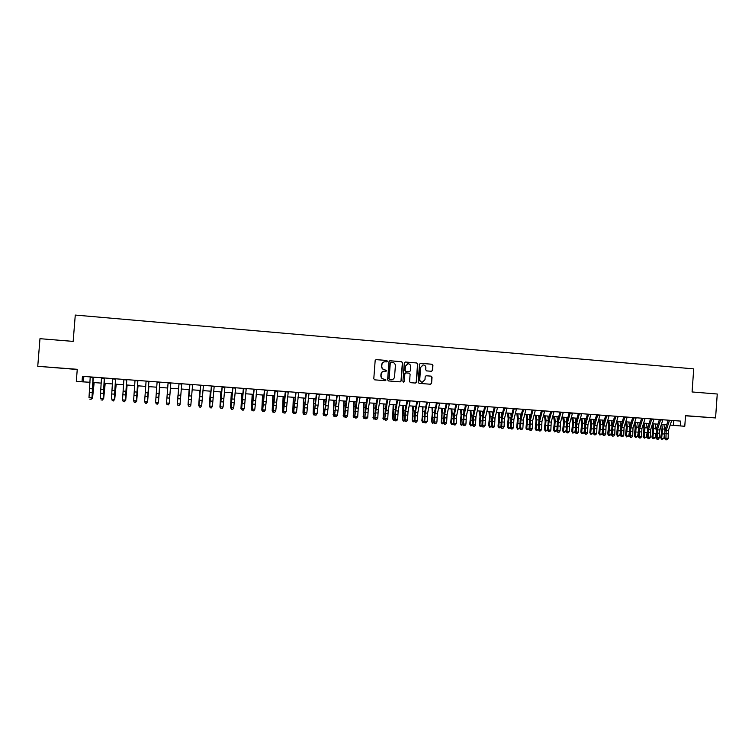 <?xml version="1.0" encoding="UTF-8"?>
<svg xmlns="http://www.w3.org/2000/svg" width="755" height="755" viewBox="0 0 755 755"><rect width="100%" height="100%" fill="white"/><g stroke="black" fill="none" stroke-linecap="round" stroke-linejoin="round"><path stroke-width="1.13" d="M387.409 361.239L386.768 360.475L376.132 359.597L375.169 360.531L373.791 378.755L374.707 379.85L385.248 380.68L385.994 380.02L383.993 379.152C382.087 378.812 381.105 377.642 381.067 375.669L381.181 374.15C381.473 372.338 382.521 371.337 384.314 371.158L386.013 371.281L386.702 370.63L384.701 369.761C382.794 369.403 381.822 368.242 381.775 366.269L381.888 364.75C382.172 362.957 383.2 361.966 384.965 361.768L386.73 361.89L387.409 361.239M386.673 361.89L387.192 361.258L386.56 360.494L375.952 359.616M385.192 380.671L385.786 380.029L383.993 379.152M385.937 371.281L386.484 370.639L384.701 369.761M699.064 416.732L687.89 415.93L699.064 416.732M54.143 367.6L63.477 368.346L54.143 367.6M431.511 371.29L432.549 370.365L432.926 365.316L432.03 364.24L420.459 363.278L419.516 364.203L418.157 382.257L419.063 383.342L430.605 384.248L431.586 383.323L432.039 377.217L431.143 376.141L426.16 375.745L425.197 376.669L424.971 379.699L422.338 382.181C420.677 381.973 419.818 381.011 419.761 379.284L420.648 367.402L423.196 364.929C424.905 365.099 425.792 366.071 425.858 367.827L425.707 369.808L426.603 370.894L431.511 371.29M37.75 366.298L77.265 369.308L76.302 381.379L82.021 381.803L82.455 376.32L680.699 421.101L680.359 425.933L684.776 426.254L685.531 415.656L715.57 417.94L717.25 394.016L692.08 391.958L693.713 368.874L75.273 315.071L73.159 341.392L39.977 338.684L37.75 366.298L77.255 369.488M402.585 362.806L401.679 361.711L390.052 360.748L388.985 361.673L387.617 379.85L388.532 380.935L400.235 381.851L401.226 380.926L402.585 362.806L401.452 361.739L389.778 360.767M405.359 362.023L416.902 362.985L417.808 364.061L416.449 382.124L415.467 383.059L410.465 382.662L409.559 381.577L410.107 374.244L409.21 373.159L405.926 372.894L404.869 373.819L404.293 381.473L403.604 382.124L402.915 381.36L404.302 362.947L405.359 362.023L416.902 362.985M685.521 415.807L715.57 417.94M670.195 425.084L680.359 425.933M82.021 381.803L90.015 382.275M93.054 382.502L101.255 383.106M104.256 383.332L112.457 383.936M115.411 384.153L123.603 384.757M126.51 384.974L134.701 385.579M137.561 385.786L145.743 386.39M148.565 386.598L156.738 387.202M159.513 387.409L167.685 388.013M170.432 388.212L169.214 403.576L170.432 388.212L178.567 388.816M181.304 389.014L189.382 389.608M192.147 389.816L200.16 390.411M202.935 390.609L210.881 391.194M213.674 391.401L221.564 391.987M224.377 392.194L232.191 392.77M235.022 392.977L242.78 393.553M245.63 393.761L253.312 394.327M256.181 394.544L263.806 395.101M266.694 395.318L274.254 395.875M277.161 396.082L284.654 396.639M287.579 396.856L295.016 397.404M297.951 397.621L305.331 398.168M308.276 398.385L315.599 398.923M318.563 399.14L325.82 399.678M328.802 399.895L336.003 400.424M339.004 400.65L346.139 401.179M349.15 401.396L356.228 401.924M359.267 402.141L366.279 402.66M369.327 402.887L376.283 403.397M379.35 403.623L386.249 404.133M389.335 404.359L396.177 404.869M399.272 405.095L406.058 405.595M409.163 405.822L415.892 406.322M419.025 406.549L425.688 407.049M428.831 407.275L435.446 407.766M438.608 408.002L445.167 408.483M448.338 408.719L454.84 409.191M458.021 409.427L464.476 409.908M467.675 410.144L474.065 410.616M477.283 410.852L483.625 411.324M486.852 411.56L493.138 412.022M496.384 412.258L502.613 412.721M505.869 412.957L512.05 413.419M515.316 413.655L521.45 414.108M524.734 414.353L530.812 414.797M534.106 415.042L540.127 415.486M543.44 415.731L549.413 416.175M552.735 416.42L558.653 416.854M561.994 417.1L567.864 417.534M571.214 417.779L577.037 418.213M580.397 418.459L586.163 418.883M589.542 419.129L595.261 419.553M598.649 419.808L604.321 420.224M607.728 433.955L610.889 434.767L608.841 435.663L607.728 433.955L608.549 426.141L607.737 420.478L613.343 420.894M616.75 421.139L622.328 421.554M625.753 421.809L631.274 422.215M634.71 422.47L640.193 422.866M643.637 423.121L649.064 423.527M652.528 423.781L657.907 424.178M661.38 424.433L666.722 424.829M83.833 376.424L83.399 381.794M673.781 420.582L673.441 425.32M384.654 361.796C382.945 362.032 381.954 363.023 381.681 364.769L381.888 364.75M384.493 369.771C382.587 369.421 381.615 368.251 381.568 366.279L381.681 364.769M384.087 371.177C382.304 371.356 381.266 372.347 380.973 374.159L381.181 374.15M383.785 379.161C381.879 378.812 380.907 377.651 380.86 375.679L380.973 374.159M400.122 381.851L400.999 380.926L402.358 362.825M391.033 362.249L390.288 362.9L389.089 378.85L389.722 379.605L391.392 379.727C393.204 379.576 394.261 378.576 394.554 376.745L395.375 365.854C395.337 363.891 394.365 362.721 392.468 362.372L391.033 362.249M390.873 362.258L390.288 362.9M391.316 379.727L389.514 379.614L388.872 378.85L390.071 362.919M415.344 383.049L416.213 382.124L417.562 364.08L416.666 362.995M405.69 372.904L404.642 373.829L404.293 381.473M403.491 382.115L404.067 381.464M410.682 366.637C410.616 364.863 409.72 363.891 408.002 363.721L405.435 366.203L405.124 370.403L406.03 371.488L409.399 371.753L410.361 370.828L410.682 366.637M407.747 363.74L405.435 366.203M409.078 371.762L405.803 371.498L404.897 370.412L405.209 366.222M422.951 364.948L420.648 367.402M422.234 382.181L422.102 382.181C420.431 381.973 419.572 381.011 419.516 379.284L420.403 367.411M430.463 384.238L431.332 383.323L431.784 377.226L430.897 376.141L426.018 375.754M431.492 371.29L432.294 370.375L432.672 365.335L431.784 364.259L420.563 363.287M94.158 382.587L92.535 398.159L93.941 382.568M91.978 398.121L91.129 399.216M93.044 377.113L91.968 398.281L93.271 377.132M90.222 376.905L89.005 397.517L91.808 397.725L90.883 399.206L89.76 399.121L90.883 399.206M90.949 399.423L91.968 398.281M105.2 383.398L103.633 398.942L105.011 383.389M103.161 398.904L102.321 400.008M116.195 384.21L114.694 399.725L116.034 384.201M114.298 399.697L113.467 400.792M127.133 385.022L125.689 400.499L127.01 385.012M125.377 400.48L124.566 401.575M138.033 385.824L136.646 401.273L137.939 385.814M136.41 401.254L135.607 402.349M104.313 377.953L103.142 399.065L104.501 377.972M101.5 377.745L100.226 398.319L103.02 398.517L102.095 399.99L100.972 399.914L102.095 399.99M102.142 400.207L103.142 399.065M115.524 378.793L114.279 399.857L115.685 378.812M112.721 378.585L111.4 399.102L114.184 399.301L113.25 400.773L112.136 400.697L113.25 400.773M113.288 400.999L114.279 399.857M126.68 379.633L125.358 400.631L126.812 379.642M123.895 379.425L122.518 399.895L125.292 400.084L124.358 401.556L123.254 401.481L124.358 401.556M123.282 401.698L122.518 399.895L123.254 401.481M124.386 401.773L125.358 400.631M137.797 380.463L136.391 401.415L137.891 380.473M135.022 380.256L133.597 400.678L136.353 400.867L135.419 402.339L134.314 402.255L135.419 402.339M134.333 402.472L133.597 400.678L134.314 402.255M135.438 402.557L136.391 401.415M148.877 386.626L147.555 402.037L148.81 386.617M147.395 402.028L146.612 403.123M148.858 381.294L147.376 402.189L148.924 381.294M146.093 381.086L144.62 401.452L147.367 401.651L146.432 403.113L145.338 403.038L146.432 403.113M145.338 403.255L144.62 401.452L145.338 403.038M146.442 403.33L147.376 402.189M159.673 387.419L158.408 402.811L159.645 387.419M159.871 382.115L158.314 402.962L159.9 382.115M157.115 381.907L155.596 402.226L158.333 402.424L157.389 403.887L156.304 403.802L157.389 403.887M156.294 404.019L155.596 402.226L156.304 403.802M157.389 404.095L158.314 402.962M169.932 394.469L170.828 382.936L169.932 394.469L167.204 394.27L166.515 403L169.243 403.198L168.308 404.652L167.214 404.576L168.308 404.652M168.091 382.728L167.204 394.27M167.204 404.784L166.487 403.538L167.214 404.576M168.289 404.869L169.205 403.727M178.01 394.912L177.293 404.142L178.01 394.912M181.747 383.757L180.039 404.491L179.143 405.624L178.086 405.341L179.143 405.624M179.02 383.549L177.397 403.774L180.105 403.963L179.171 405.416M178.086 405.341L177.331 404.302L179.001 383.549M177.331 404.302L178.067 405.548M189.137 389.589L188.023 404.897L189.184 389.599M188.741 406.086L188.146 404.906M192.61 384.569L190.836 405.256L189.949 406.388L188.873 406.313L189.949 406.388M189.901 384.361L188.221 404.538L190.921 404.727L189.986 406.181M188.91 406.105L188.137 405.067L189.845 384.361M188.137 405.067L188.873 406.313M199.754 390.373L198.707 405.652L199.839 390.382M199.499 406.851L198.905 405.671M203.425 385.38L201.698 405.492L200.707 407.143L199.641 407.068L200.707 407.143M200.726 385.173L199.009 405.303L201.698 405.492L200.755 406.936M199.679 406.86L198.895 405.822L200.641 385.163M198.895 405.822L199.641 407.068M210.334 391.156L209.333 406.407L210.447 391.166M210.22 407.596L209.616 406.426M214.194 386.183L212.419 406.247L211.419 407.898L210.352 407.823L211.419 407.898M211.513 385.984L209.739 406.058L212.419 406.247L211.476 407.691M210.409 407.615L209.597 406.586L211.4 385.975M209.597 406.586L210.352 407.823M220.866 391.93L219.922 407.153L221.007 391.949M220.885 408.351L220.271 407.181M224.914 386.985L223.093 407.002L222.083 408.653L221.017 408.578L222.083 408.653M222.244 386.786L220.432 406.813L223.093 407.002L222.149 408.446M221.083 408.37L220.262 407.332L222.102 386.777M220.262 407.332L221.017 408.578M231.351 392.704L230.464 407.898L231.521 392.723M231.502 409.097L230.888 407.926M235.598 387.787L233.72 407.757L232.7 409.399L231.643 409.323L232.7 409.399M232.927 387.589L231.068 407.568L233.72 407.757L232.776 409.191M231.719 409.116L231.068 407.568L230.879 408.087L232.757 387.57M230.879 408.087L231.643 409.323M241.798 393.478L240.958 408.644L241.996 393.497M242.081 409.842L241.458 408.672M246.224 388.58L244.299 408.502L243.27 410.144L242.223 410.069L243.27 410.144M243.572 388.381L241.657 408.313L244.299 408.502L243.365 409.937M242.308 409.861L241.657 408.313L241.449 408.832L243.365 388.363M241.449 408.832L242.223 410.069M252.189 394.242L251.415 409.38L252.415 394.261M252.604 410.588L252.028 410.541L251.415 409.38L251.981 409.418M256.804 389.372L254.841 409.248L253.803 410.88L252.746 410.805L253.803 410.88M254.161 389.174L252.208 409.059L254.841 409.248L253.897 410.673M252.85 410.607L252.208 409.059L251.972 409.569L253.935 389.155M251.972 409.569L252.746 410.805M262.542 395.007L261.815 410.116L262.797 395.025M263.089 411.324L262.419 411.277L261.815 410.116L262.457 410.154M267.336 390.156L265.326 409.984L264.278 411.617L263.231 411.541L264.278 411.617M264.712 389.967L262.712 409.805L265.326 409.984L264.382 411.418M263.344 411.343L262.712 409.805L262.447 410.314L264.448 389.948M262.447 410.314L263.231 411.541M272.857 395.771L272.177 410.843L273.131 395.79M273.527 412.06L272.763 412.003L272.177 410.843L272.885 410.89M277.831 390.948L275.773 410.729L274.716 412.353L273.669 412.277L274.716 412.353M275.207 390.75L273.168 410.541L275.773 410.729L274.829 412.155M273.791 412.079L273.168 410.541L272.876 411.05L274.924 390.731M272.876 411.05L273.669 412.277M283.116 396.526L282.493 411.569L283.427 396.545M283.918 412.787L283.068 412.73L282.493 411.569L283.267 411.626M288.268 391.732L286.173 411.466L285.097 413.079L284.069 413.013L285.097 413.079M285.664 391.534L283.578 411.277L286.173 411.466L285.23 412.881M284.191 412.806L283.578 411.277L283.267 411.786L283.521 406.813L285.343 391.505M283.267 411.786L284.069 413.013M293.336 397.281L292.761 412.296L293.667 397.309M294.271 413.514L293.327 413.447L292.761 412.296L293.61 412.362M298.669 392.506L296.526 412.192L293.94 412.013L294.412 413.74L295.582 413.608L294.544 413.542M296.073 392.307L293.601 412.513L295.724 392.289M293.601 412.513L294.412 413.74M295.582 413.608L296.526 412.192M303.51 398.036L302.991 413.023L303.878 398.055M304.567 414.231L303.538 414.174L302.991 413.023L303.906 413.089M309.022 393.28L306.832 412.919L304.265 412.74L304.718 414.467L305.888 414.335L304.86 414.268M306.436 393.091L303.897 413.24L306.068 393.062M303.897 413.24L304.718 414.467M305.888 414.335L306.832 412.919M313.646 398.782L313.174 413.74L314.033 398.81M314.778 414.901L313.712 414.882L313.174 413.74L314.155 413.806M319.327 394.053L317.1 413.646L314.533 413.466L314.977 415.184L316.156 415.061L315.128 414.986M316.76 393.855L314.155 413.966L316.354 393.827M314.155 413.966L314.977 415.184M316.156 415.061L317.1 413.646M323.735 399.527L323.319 414.457L324.15 399.555M324.952 415.561L323.838 415.599L322.998 413.815M323.838 415.599L323.319 414.457L324.367 414.533M329.595 394.818L327.321 414.372L324.773 414.193L325.188 415.901L326.377 415.779L325.358 415.703M327.028 394.629L324.357 414.684L326.604 394.601M324.357 414.684L325.188 415.901M326.377 415.779L327.321 414.372M333.786 400.263L333.417 415.165L334.22 400.301M335.088 416.213L333.927 416.307L333.078 414.523M333.927 416.307L333.417 415.165L334.531 415.25M339.816 395.582L337.494 415.09L334.956 414.91L335.362 416.618L336.551 416.496L335.541 416.42M337.259 395.393L334.522 415.401L336.805 395.365M334.522 415.401L335.362 416.618M336.551 416.496L337.494 415.09M343.789 400.999L343.468 415.882L344.252 401.037M345.177 416.873L343.969 417.015L343.11 415.231M343.969 417.015L343.468 415.882L344.657 415.967M349.99 396.347L348.159 407.389L347.63 415.807L345.101 415.627L345.488 417.336L346.687 417.213L345.677 417.137M347.451 396.158L344.648 416.118L345.346 405.964L346.97 396.12M344.648 416.118L345.488 417.336M346.687 417.213L347.63 415.807M353.746 401.736L353.482 416.59L354.246 401.773M355.218 417.534L353.963 417.723L353.095 415.939M353.963 417.723L353.482 416.59L354.727 416.675M363.674 402.472L363.448 417.288L364.193 402.509M365.222 418.185L363.919 418.421L363.042 416.647M363.919 418.421L363.448 417.288L364.769 417.383M373.546 403.198L373.376 417.987L374.093 403.236M375.178 418.836L373.838 419.119L372.951 417.345M373.838 419.119L373.376 417.987L374.754 418.091M360.126 397.102L358.238 408.125L357.719 416.524L355.199 416.345L355.577 418.043L356.775 417.921L355.765 417.845M357.596 396.913L354.727 416.826L355.416 406.7L357.087 396.875M354.727 416.826L355.577 418.043M356.775 417.921L357.719 416.524M370.214 397.857L368.28 408.851L367.77 417.232L365.26 417.053L365.618 418.751L366.826 418.629L365.816 418.553M367.694 397.668L364.759 417.534L365.448 407.426L367.156 397.63M364.759 417.534L365.618 418.751M366.826 418.629L367.77 417.232M380.256 398.612L378.274 409.578L377.774 417.94L375.273 417.76L375.622 419.45L376.83 419.327L375.83 419.261M377.745 398.423L374.754 418.242L375.433 408.153L377.189 398.385M374.754 418.242L375.622 419.45M376.83 419.327L377.774 417.94M383.389 403.925L383.266 418.685L383.955 403.963M385.097 419.487L383.71 419.818L382.813 418.043M383.71 419.818L383.266 418.685L384.71 418.789M390.259 399.357L388.23 410.295L387.74 418.648L385.248 418.468L385.579 420.148L386.786 420.035L385.796 419.959M387.759 399.178L384.701 418.94L385.371 408.88L387.173 399.131M384.701 418.94L385.579 420.148M386.786 420.035L387.74 418.648M393.185 404.652L392.638 418.742L393.11 419.384L393.78 404.689M394.969 420.139L393.544 420.507L392.638 418.742M393.544 420.507L393.11 419.384L394.62 419.487M400.216 400.103L398.14 411.013L397.659 419.346L395.176 419.167L395.488 420.846L396.705 420.733L395.714 420.658M397.734 399.923L395.667 410.833L395.176 419.167L394.61 419.648L395.28 409.597L397.121 399.876M394.61 419.648L395.488 420.846M396.705 420.733L397.659 419.346M402.943 405.369L402.415 419.431L402.915 420.082L403.566 405.416M404.803 420.79L403.34 421.196L402.415 419.431M403.34 421.196L402.915 420.082L404.482 420.186M410.135 400.848L408.011 411.73L407.53 420.044L405.067 419.865L405.359 421.545L406.586 421.422L405.595 421.356M407.662 400.669L405.548 411.55L405.067 419.865L404.482 420.337L405.133 410.314L407.02 400.612M404.482 420.337L405.359 421.545M406.586 421.422L407.53 420.044M412.655 406.086L412.919 411.956L412.155 420.12L412.674 420.771L413.306 406.133M414.599 421.432L413.089 421.885L412.155 420.12M413.089 421.885L412.674 420.771L414.306 420.884M415.76 406.983L415.731 406.313M420.016 401.584L417.836 412.447L417.373 420.743L414.92 420.563L415.193 422.234L416.42 422.12L415.439 422.045M417.543 401.405L415.382 412.268L414.92 420.563L414.306 421.035L414.957 411.031L416.883 401.358M414.306 421.035L415.193 422.234M416.42 422.12L417.373 420.743M422.328 406.794L422.621 412.655L421.856 420.809L422.394 421.45L422.998 406.851M424.348 422.073L422.8 422.564L421.856 420.809M422.8 422.564L422.394 421.45L424.093 421.573M425.48 408.096L425.424 407.03M429.85 402.33L427.623 413.155L427.17 421.432L424.716 421.262L424.989 422.923L426.216 422.809L425.235 422.734M427.396 402.141L425.178 412.976L424.716 421.262L424.093 421.724L424.735 411.739L426.698 402.094M424.093 421.724L424.989 422.923M426.216 422.809L427.17 421.432M431.964 407.511L432.285 413.353L431.52 421.488L432.077 422.139L432.662 407.558M434.059 422.715L432.464 423.244L431.52 421.488M432.464 423.244L432.077 422.139L433.832 422.262M435.154 409.182L435.069 407.738M439.636 403.057L437.371 413.863L436.918 422.12L434.484 421.951L434.738 423.612L435.965 423.498L434.993 423.423M437.192 402.877L434.937 413.683L434.484 421.951L433.832 422.413L434.465 412.447L436.484 402.821M433.832 422.413L434.738 423.612M435.965 423.498L436.918 422.12M441.562 408.219L441.911 414.051L441.137 422.168L441.722 422.819L442.279 408.266M443.732 423.357L442.1 423.923L441.137 422.168M442.1 423.923L441.722 422.819L443.534 422.951M444.789 410.239L444.676 408.446M449.395 403.793L447.073 414.561L446.63 422.809L444.204 422.64L444.44 424.291L445.686 424.178L444.714 424.112M446.96 403.604L444.657 414.391L444.204 422.64L443.534 423.093L444.166 413.155L446.214 403.548M443.534 423.093L444.44 424.291M445.686 424.178L446.63 422.809M451.122 408.917L451.49 414.75L450.716 422.847L451.32 423.498L452.16 413.664L451.858 408.974M453.359 423.999L451.688 424.603L450.716 422.847M451.688 424.603L451.32 423.498L453.198 423.63M454.387 411.258L454.246 409.153M459.097 404.52L456.737 415.259L456.303 423.489L453.887 423.319L454.114 424.971L455.35 424.857L454.387 424.791M456.681 404.331L454.331 415.09L453.887 423.319L453.198 423.781L453.821 413.863L455.916 404.274M453.198 423.781L454.114 424.971M455.35 424.857L456.303 423.489M460.635 409.625L461.031 415.439L460.257 423.527L460.88 424.168L461.72 414.363L461.399 409.682M462.947 424.631L461.239 425.273L460.257 423.527M461.239 425.273L460.88 424.168L462.815 424.31M463.947 412.258L463.778 409.852M468.77 405.237L466.363 415.958L465.939 424.168L463.532 423.999L463.74 425.65L464.986 425.537L464.023 425.471M466.354 405.058L463.966 415.788L463.532 423.999L462.815 424.461L463.438 414.561L465.571 405.001M462.815 424.461L463.74 425.65M464.986 425.537L465.939 424.168M470.11 410.324L470.535 416.128L469.761 424.197L470.403 424.848L471.243 415.052L470.903 410.38M472.498 425.263L470.752 425.943L469.761 424.197M470.752 425.943L470.403 424.848L472.404 424.989M473.47 413.23L473.272 410.56M478.396 405.964L475.952 416.656L475.527 424.848L473.14 424.678L473.328 426.32L474.574 426.207L473.621 426.141M475.999 405.784L473.555 416.486L473.14 424.678L472.394 425.131L473.007 415.25L475.188 405.718M472.394 425.131L473.328 426.32M474.574 426.207L475.527 424.848M479.548 411.022L480.001 416.817L479.227 424.867L479.887 425.518L480.727 415.75L480.359 411.079M482.011 425.895L480.218 426.603L479.227 424.867M480.218 426.603L479.887 425.518L481.945 425.66M482.955 414.184L482.719 411.248M487.994 406.681L485.493 417.345L485.078 425.527L482.7 425.358L482.87 427L484.134 426.886L483.181 426.82M485.597 406.501L483.115 417.175L482.7 425.358L481.935 425.811L482.549 415.948L484.757 406.435M481.935 425.811L482.87 427M484.134 426.886L485.078 425.527M488.947 411.711L489.429 417.506L488.645 425.537L489.334 426.179L490.174 416.43L489.787 411.777M491.486 426.528L489.655 427.273L488.645 425.537M489.655 427.273L489.334 426.179L491.439 426.33M492.402 415.108L492.137 411.947M497.536 407.389L494.997 418.034L494.591 426.197L492.222 426.028L492.383 427.66L493.638 427.557L492.694 427.49M495.157 407.219L492.628 417.864L492.222 426.028L491.439 426.481L492.043 416.637L494.298 407.153M491.439 426.481L492.383 427.66M493.638 427.557L494.591 426.197M498.309 412.4L498.819 418.185L498.036 426.197L498.734 426.849L499.584 417.119L499.168 412.466M503.793 407.86L501.499 417.326L500.905 427.151L499.046 427.934L498.036 426.197M499.046 427.934L498.734 426.849L500.905 427M501.811 416.024L501.509 412.636M507.049 408.106L504.463 418.723L504.066 426.868L501.707 426.698L501.849 428.33L503.113 428.217L502.169 428.151M504.67 407.926L502.103 418.553L501.707 426.698L500.905 427.151L501.849 428.33M503.113 428.217L504.066 426.868M507.634 413.089L508.172 418.865L507.379 426.858L508.106 427.509L508.945 417.798L508.511 413.155M510.333 427.764L508.408 428.595L507.379 426.858M508.408 428.595L508.106 427.509L510.333 427.66M511.182 416.92L510.842 413.325M516.514 408.814L513.891 419.402L513.504 427.538L511.144 427.368L511.277 428.991L512.551 428.887L511.607 428.821M514.155 408.634L511.541 419.233L511.144 427.368L510.333 427.811L510.918 418.015L513.249 408.568M510.333 427.811L511.277 428.991M512.551 428.887L513.504 427.538M516.92 413.778L517.477 419.535L516.684 427.519L517.43 428.17L518.279 418.478L517.826 413.844M519.714 428.368L517.722 429.246L516.684 427.519M517.722 429.246L517.43 428.17L519.714 428.33M520.516 417.798L520.148 414.014M525.952 409.521L523.281 420.082L522.894 428.198L520.554 428.038L520.667 429.652L521.941 429.548L521.007 429.482M523.592 409.342L520.931 419.912L520.554 428.038L519.714 428.472L520.299 418.695L522.668 409.276M519.714 428.472L520.667 429.652M521.941 429.548L522.894 428.198M526.169 414.457L526.754 420.205L525.961 428.17L526.716 428.821L527.566 419.157L527.094 414.523M526.999 429.897L526.716 428.821L529.038 428.982L526.999 429.897L525.961 428.17M529.812 418.666L529.406 414.693M535.342 410.22L532.624 420.761L532.256 428.859L529.916 428.698L530.019 430.312L531.303 430.208L530.369 430.142M533.002 410.05L530.293 420.592L529.916 428.698L529.057 429.133L529.633 419.374L532.048 409.974M529.057 429.133L530.019 430.312M531.303 430.208L532.256 428.859M535.38 415.137L535.993 420.875L535.191 428.831L535.974 429.472L536.824 419.827L536.324 415.212M536.239 430.548L535.974 429.472L538.277 429.642L536.239 430.548L535.191 428.831M538.277 429.642L538.362 429.085M539.079 419.516L538.626 415.382M544.695 410.918L541.939 421.441L541.571 429.519L539.249 429.359L539.334 430.973L540.618 430.86L539.693 430.794M542.364 410.748L539.617 421.271L539.249 429.359L538.372 429.793L538.938 420.054L541.382 410.673M538.372 429.793L539.334 430.973M540.618 430.86L541.571 429.519M544.553 415.816L545.185 421.545L544.383 429.482L545.185 430.123L546.035 420.497L545.525 415.882M545.45 431.199L545.185 430.123L547.488 430.284L545.45 431.199L544.383 429.482M547.488 430.284L547.63 429.359M548.3 420.356L547.819 416.052M554.01 411.617L551.207 422.111L550.848 430.18L548.536 430.01L548.611 431.624L549.895 431.511L548.97 431.445M551.688 411.447L548.894 421.941L548.536 430.01L547.639 430.444L548.206 420.724L550.688 411.371M547.639 430.444L548.611 431.624M549.895 431.511L550.848 430.18M553.689 416.486L554.349 422.205L553.547 430.123L554.368 430.775L555.218 421.167L554.68 416.562M554.614 431.841L554.368 430.775L556.652 430.935L554.614 431.841L553.547 430.123M556.652 430.935L556.86 429.642M557.483 421.186L556.963 416.732M563.287 412.315L560.446 422.781L560.097 430.831L557.785 430.671L557.851 432.275L559.144 432.162L558.219 432.096M560.974 412.145L558.143 422.611L557.785 430.671L556.869 431.096L557.426 421.394L559.955 412.07M556.869 431.096L557.851 432.275M559.144 432.162L560.097 430.831M562.786 417.156L563.475 422.875L562.664 430.775L563.504 431.416L564.353 421.828L563.796 417.232M563.74 432.483L563.504 431.416L565.788 431.577L563.74 432.483L562.664 430.775M565.788 431.577L566.042 429.954M564.353 421.828L566.637 421.998L566.071 417.402M572.526 413.004L569.648 423.451L569.298 431.482L567.005 431.322L567.052 432.917L568.345 432.813L567.43 432.747M570.223 412.834L567.345 423.281L567.005 431.322L566.071 431.747L566.618 422.064L569.176 412.759M566.071 431.747L567.052 432.917M568.345 432.813L569.298 431.482M571.846 417.826L572.564 423.527L571.752 431.416L572.611 432.058L573.46 422.498L572.885 417.902M572.837 433.125L572.611 432.058L574.876 432.219L572.837 433.125L571.752 431.416M574.876 432.219L575.197 430.274M575.744 422.809L575.15 418.072M581.727 413.693L578.802 424.112L578.462 432.124L576.178 431.964L576.216 433.559L577.509 433.455L576.594 433.389M579.434 413.523L576.518 423.942L576.178 431.964L575.225 432.398L575.772 422.734L578.368 413.447M575.225 432.398L576.216 433.559M577.509 433.455L578.462 432.124M580.878 418.496L581.614 424.187L580.803 432.058L581.68 432.7L582.53 423.149L581.935 418.572M581.897 433.766L581.68 432.7L583.936 432.86L581.897 433.766L580.803 432.058M583.936 432.86L584.304 430.614M584.823 423.612L584.191 418.742M590.891 414.382L587.928 424.772L587.598 432.775L585.314 432.615L585.342 434.2L586.644 434.097L585.729 434.04M588.607 414.212L585.653 424.612L585.314 432.615L584.342 433.04L584.88 423.395L587.513 414.127M584.342 433.04L585.342 434.2M586.644 434.097L587.598 432.775M589.863 419.157L590.627 424.839L589.815 432.69L590.703 433.342L591.552 423.81L590.938 419.233M590.91 434.399L590.703 433.342L592.958 433.502L590.91 434.399L589.815 432.69M592.958 433.502L593.383 430.963M593.864 424.423L593.194 419.402M600.017 415.061L597.016 425.433L596.686 433.417L594.421 433.257L594.43 434.842L595.733 434.738L594.827 434.672M597.743 414.891L594.742 425.263L594.421 433.257L593.43 433.681L593.958 424.055L596.629 414.806M593.43 433.681L594.43 434.842M595.733 434.738L596.686 433.417M598.819 419.818L599.602 425.49L598.79 433.323L599.697 433.974L600.555 424.461L599.914 419.903M599.895 435.031L599.697 433.974L601.943 434.134L599.895 435.031L598.79 433.323M601.943 434.134L602.415 431.322M602.867 425.225L602.16 420.063M609.106 415.741L606.057 426.084L605.746 434.059L603.481 433.898L603.481 435.484L604.793 435.38L603.887 435.314M606.841 415.571L603.802 425.924L603.481 433.898L602.481 434.314L603 424.716L605.708 415.486M602.481 434.314L603.481 435.484M604.793 435.38L605.746 434.059M608.841 435.663L609.512 425.122L608.86 420.563M610.889 434.767L611.408 431.69M611.833 426.018L611.088 420.724M618.156 416.42L615.07 426.745L614.768 434.691L612.513 434.54L612.503 436.116L613.806 436.012L612.909 435.946M615.901 416.25L612.824 426.575L612.513 434.54L611.484 434.955L612.003 425.367L614.749 416.165M611.484 434.955L612.503 436.116M613.806 436.012L614.768 434.691M616.665 421.432L617.458 426.783L616.627 434.587L617.581 435.239L618.43 425.763L617.76 421.214M617.76 436.286L617.581 435.239L619.808 435.399L617.76 436.286L616.627 434.587M619.808 435.399L620.374 432.077M620.761 426.82L619.978 421.375M627.169 417.1L624.045 427.396L623.753 435.333L621.507 435.173L621.478 436.749L622.79 436.645L621.894 436.579M624.923 416.93L621.809 427.226L621.507 435.173L620.459 435.588L620.978 426.018L623.753 416.845M620.459 435.588L621.478 436.749M622.79 436.645L623.753 435.333M625.565 422.413L626.329 427.424L625.499 435.22L626.471 435.871L627.32 426.415L626.631 421.866M626.631 436.918L626.471 435.871L628.688 436.022L626.631 436.918L625.499 435.22M628.688 436.022L629.302 432.473M629.651 427.623L628.84 422.036M636.154 417.77L632.992 428.038L632.699 435.965L630.463 435.805L630.425 437.371L631.737 437.277L630.85 437.211M633.907 417.6L630.755 427.877L630.463 435.805L629.396 436.22L629.906 426.669L632.718 417.515M629.396 436.22L630.425 437.371M631.737 437.277L632.699 435.965M634.427 423.376L635.163 428.066L634.332 435.843L635.323 436.494L636.172 427.056L635.465 422.526M635.474 437.532L635.323 436.494L637.522 436.645L635.474 437.532L634.332 435.843M637.522 436.645L638.183 432.87M638.513 428.434L637.664 422.687M645.091 418.44L641.892 428.689L641.608 436.598L639.381 436.437L639.325 438.004L640.655 437.9L639.759 437.843M642.864 418.27L639.674 428.529L639.381 436.437L638.305 436.843L638.805 427.321L641.656 418.185M638.305 436.843L639.325 438.004M640.655 437.9L641.608 436.598M643.26 424.329L643.958 428.708L643.137 436.466L644.138 437.117L644.987 427.698L644.26 423.168M644.289 438.155L644.138 437.117L646.337 437.268L644.289 438.155L643.137 436.466M646.337 437.268L647.035 433.276M647.337 429.236L646.45 423.329M654 419.11L650.763 429.331L650.48 437.22L648.262 437.06L648.205 438.627L649.526 438.523L648.639 438.466M651.782 418.94L648.545 429.17L648.262 437.06L647.167 437.475L647.667 427.962L650.546 418.846M647.167 437.475L648.205 438.627M649.526 438.523L650.48 437.22M652.056 425.254L652.688 432.615L651.895 437.088L652.915 437.73L653.773 428.34L653.028 423.819M653.056 438.778L652.915 437.73L655.104 437.891L653.056 438.778L651.895 437.088M655.104 437.891L655.859 433.691M656.123 430.048L655.208 423.98M662.871 419.771L659.596 429.973L659.323 437.843L657.114 437.692L657.039 439.25L658.369 439.146L657.482 439.089M660.663 419.601L657.388 429.812L657.114 437.692L656.001 438.098L656.491 428.604L659.408 419.506M656.001 438.098L657.039 439.25M658.369 439.146L659.323 437.843M660.823 426.179L661.427 433.247L660.625 437.702L661.663 438.353L662.512 428.972L661.748 424.461M661.795 439.391L661.663 438.353L663.843 438.504L661.795 439.391L660.625 437.702M663.843 438.504L665.287 429.246L668.232 420.167M664.872 430.878L663.928 424.621M671.714 420.431L668.392 430.605L668.128 438.466L665.929 438.315L665.834 439.863L667.175 439.769L666.288 439.703M669.506 420.261L666.203 430.444L665.929 438.315L664.796 438.721L664.636 434.116M664.796 438.721L665.834 439.863M667.175 439.769L668.128 438.466M92.856 387.523L93.346 387.56M92.572 388.863L89.76 388.655M92.308 392.562L89.505 392.355M93.035 377.453L90.213 377.245M103.775 389.674L100.972 389.476M103.511 393.364L100.717 393.166M104.294 378.293L101.481 378.085M114.92 390.486L112.136 390.278M114.656 394.167L111.872 393.968M115.506 379.133L112.703 378.925M126.019 391.288L123.254 391.09M125.755 394.959L122.98 394.761M126.661 379.973L123.877 379.756M137.07 392.09L134.314 391.892M136.797 395.752L134.041 395.554M137.769 380.803L135.003 380.595M148.074 392.883L145.328 392.685M147.791 396.545L145.045 396.347M148.829 381.624L146.074 381.417M159.022 393.685L156.294 393.487M158.739 397.328L156.011 397.13M159.843 382.445L157.097 382.247M169.639 398.111L166.921 397.913M170.8 383.266L168.072 383.068M180.785 395.261L178.076 395.063M180.492 398.885L177.784 398.697M181.719 384.087L178.992 383.88M191.591 396.045L188.892 395.846M191.298 399.659L188.599 399.47M192.582 384.899L189.873 384.691M202.349 396.819L199.669 396.63M202.057 400.433L199.367 400.244M203.397 385.711L200.698 385.503M213.061 397.602L210.39 397.404M212.759 401.207L210.088 401.009M214.165 386.513L211.476 386.315M223.725 398.376L221.064 398.178M223.423 401.971L220.762 401.773M224.886 387.315L222.206 387.117M234.352 399.14L231.7 398.951M234.041 402.726L231.389 402.538M235.56 388.108L232.899 387.91M244.922 399.905L242.28 399.716M244.611 403.491L241.968 403.302M246.187 388.91L243.535 388.712M252.236 399.121L252.746 399.159M255.445 400.669L252.821 400.48M255.133 404.246L252.51 404.057M256.766 389.703L254.124 389.505M262.646 399.876L263.212 399.914M265.93 401.433L263.316 401.245M265.609 404.991L262.995 404.803M267.298 390.486L264.675 390.288M272.659 405.954L273.15 405.992M273.008 400.631L273.64 400.678M276.358 402.189L273.754 402M276.037 405.746L273.442 405.558M277.783 391.269L275.169 391.071M282.983 406.7L283.531 406.737M283.323 401.386L284.012 401.433M286.749 402.943L284.163 402.755M286.428 406.492L283.833 406.303M288.231 392.053L285.626 391.854M293.27 407.436L293.855 407.474M293.591 402.132L294.346 402.189M297.093 403.689L294.516 403.5M296.772 407.228L294.186 407.049M298.621 392.827L296.026 392.638M303.501 408.162L304.142 408.21M303.821 402.877L304.642 402.934M307.398 404.435L304.822 404.246M307.068 407.964L304.501 407.785M308.974 393.6L306.398 393.412M313.702 408.899L314.382 408.946M314.005 403.614L314.882 403.68M317.657 405.18L315.09 404.991M317.317 408.7L314.76 408.521M319.28 394.374L316.713 394.185M323.848 409.625L324.575 409.672M324.15 404.35L325.084 404.425M327.868 405.916L325.32 405.737M327.528 409.436L324.98 409.257M329.548 395.139L326.981 394.95M333.955 410.342L334.729 410.399M334.248 405.086L335.248 405.161M338.032 406.662L335.494 406.473M337.693 410.163L335.154 409.984M339.769 395.903L337.211 395.714M344.016 411.069L344.837 411.126M344.299 405.822L345.356 405.897M348.159 407.389L345.63 407.209M347.819 410.89L345.29 410.711M349.942 396.668L347.404 396.479M354.038 411.786L354.907 411.852M354.312 406.549L355.426 406.624M364.014 412.504L364.929 412.57M364.287 407.275L365.458 407.36M373.952 413.211L374.905 413.278M374.216 407.993L375.443 408.087M358.238 408.125L355.728 407.936M357.898 411.617L355.378 411.437M360.069 397.423L357.54 397.234M368.28 408.851L365.769 408.672M367.93 412.334L365.42 412.155M370.158 398.178L367.638 397.989M378.274 409.578L375.782 409.389M377.925 413.051L375.424 412.872M380.199 398.933L377.698 398.744M383.851 413.919L384.852 413.995M384.106 408.719L385.39 408.804M388.23 410.295L385.748 410.116M387.872 413.768L385.39 413.589M390.203 399.678L387.711 399.489M393.704 414.627L394.742 414.703M393.95 409.427L395.29 409.531M398.14 411.013L395.667 410.833M397.781 414.476L395.309 414.297M400.159 400.424L397.677 400.235M403.51 415.335L404.595 415.41M403.755 410.144L405.152 410.248M408.011 411.73L405.548 411.55M407.653 415.184L405.19 415.005M410.078 401.169L407.606 400.981M413.287 416.033L414.41 416.109M413.514 410.852L414.967 410.965M417.836 412.447L415.382 412.268M417.477 415.892L415.023 415.712M419.95 401.905L417.487 401.717M423.017 416.732L424.187 416.817M423.234 411.56L424.744 411.673M427.623 413.155L425.178 412.976M427.255 416.59L424.82 416.42M429.784 402.641L427.33 402.453M432.7 417.421L433.917 417.506M432.917 412.268L434.484 412.381M437.371 413.863L434.937 413.683M437.003 417.288L434.569 417.119M439.58 403.368L437.136 403.189M442.355 418.11L443.61 418.204M442.562 412.966L444.176 413.089M447.073 414.561L444.657 414.391M446.705 417.987L444.28 417.817M449.329 404.104L446.894 403.916M451.962 418.798L453.255 418.893M452.16 413.664L453.83 413.787M456.737 415.259L454.331 415.09M456.369 418.676L453.953 418.506M459.04 404.831L456.615 404.642M461.531 419.487L462.872 419.582M461.72 414.363L463.447 414.486M466.363 415.958L463.966 415.788M465.986 419.374L463.589 419.195M468.704 405.548L466.297 405.369M471.063 420.167L472.441 420.271M471.243 415.052L473.026 415.184M475.952 416.656L473.555 416.486M475.565 420.054L473.177 419.884M478.33 406.266L475.933 406.086M480.548 420.846L481.973 420.95M480.727 415.75L482.558 415.882M485.493 417.345L483.115 417.175M485.106 420.743L482.728 420.573M487.919 406.983L485.531 406.803M490.004 421.526L491.467 421.63M490.174 416.43L492.052 416.571M494.997 418.034L492.628 417.864M494.61 421.422L492.241 421.252M497.469 407.7L495.091 407.521M499.414 422.205L500.914 422.309M499.584 417.119L501.518 417.26M504.463 418.723L502.103 418.553M504.076 422.102L501.716 421.932M506.983 408.408L504.604 408.238M508.785 422.875L510.333 422.989M508.945 417.798L510.927 417.94M513.891 419.402L511.541 419.233M513.494 422.781L511.144 422.611M516.448 409.116L514.089 408.946M518.119 423.546L519.704 423.659M518.279 418.478L520.308 418.629M523.281 420.082L520.931 419.912M522.885 423.451L520.544 423.281M525.876 409.823L523.526 409.654M527.424 424.206L529.038 424.329M527.566 419.157L529.651 419.308M532.624 420.761L530.293 420.592M532.228 424.121L529.897 423.961M535.267 410.531L532.926 410.352M536.682 424.876L538.343 424.989M536.824 419.827L538.957 419.988M541.939 421.441L539.617 421.271M541.543 424.791L539.212 424.621M544.619 411.23L542.288 411.05M545.903 425.537L547.601 425.66M546.035 420.497L548.215 420.658M551.207 422.111L548.894 421.941M550.81 425.452L548.498 425.291M553.934 411.928L551.612 411.749M555.085 426.188L556.822 426.32M555.218 421.167L557.445 421.328M560.446 422.781L558.143 422.611M560.04 426.122L557.737 425.952M563.211 412.617L560.899 412.447M564.23 426.849L566.005 426.971M569.648 423.451L567.345 423.281M569.232 426.783L566.939 426.613M572.45 413.306L570.148 413.136M573.347 427.5L575.159 427.632M573.46 422.498L575.725 422.658M578.802 424.112L576.518 423.942M578.396 427.434L576.103 427.273M581.652 413.995L579.349 413.825M582.416 428.151L584.266 428.283M582.53 423.149L584.785 423.319M587.928 424.772L585.653 424.612M587.513 428.094L585.238 427.925M590.816 414.684L588.523 414.514M591.458 428.802L593.336 428.934M591.552 423.81L593.808 423.97M597.016 425.433L594.742 425.263M596.601 428.746L594.327 428.576M599.932 415.363L597.658 415.193M600.461 429.444L602.377 429.576M600.555 424.461L602.792 424.631M606.057 426.084L603.802 425.924M605.642 429.387L603.387 429.227M609.021 416.043L606.756 415.873M609.417 430.086L611.38 430.227M609.512 425.122L611.748 425.282M615.07 426.745L612.824 426.575M614.655 430.039L612.409 429.878M618.081 416.722L615.816 416.552M618.354 430.727L620.346 430.869M618.43 425.763L620.657 425.924M624.045 427.396L621.809 427.226M623.63 430.68L621.384 430.52M627.094 417.392L624.838 417.222M627.245 431.36L629.274 431.511M627.32 426.415L629.538 426.575M632.992 428.038L630.755 427.877M632.567 431.322L630.331 431.162M636.069 418.062L633.832 417.902M636.106 432.002L638.164 432.143M636.172 427.056L638.381 427.217M641.892 428.689L639.674 428.529M641.467 431.964L639.249 431.803M645.015 418.732L642.779 418.572M644.921 432.624L647.026 432.775M644.987 427.698L647.186 427.858M650.763 429.331L648.545 429.17M650.338 432.596L648.12 432.436M653.915 419.402L651.697 419.233M653.717 433.257L655.85 433.408M653.773 428.34L655.963 428.5M659.596 429.973L657.388 429.812M659.162 433.228L656.963 433.068M662.786 420.063L660.578 419.903M662.465 433.889L664.636 434.04M662.512 428.972L664.702 429.133M668.392 430.605L666.203 430.444M667.958 433.861L665.768 433.7M671.62 420.724L669.421 420.563"/></g></svg>
